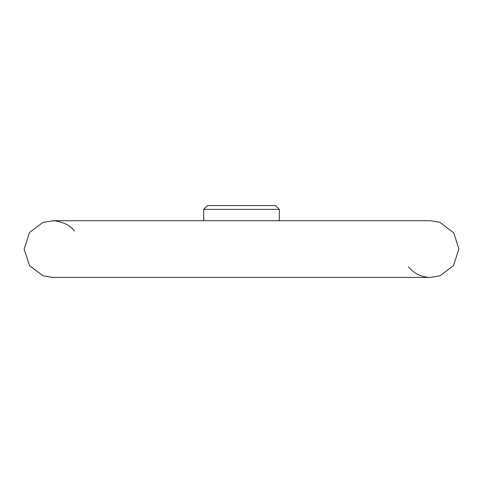<?xml version="1.0" encoding="UTF-8"?>
<svg xmlns="http://www.w3.org/2000/svg" width="483" height="483" viewBox="0 0 483 483"><rect width="100%" height="100%" fill="white"/><g stroke="black" fill="none" stroke-linecap="round" stroke-linejoin="round"><path stroke-width="0.72" d="M203.699 209.368L207.479 205.589L275.521 205.589L279.301 209.368L203.699 209.368L203.699 220.713M279.301 209.368L279.301 220.713M241.5 277.411L141.024 277.411M408.521 266.966C414.088 273.559 421.218 277.037 429.9 277.405L52.472 277.411L43.005 275.775L29.548 265.698L24.15 249.065L29.535 232.432L42.993 222.355L53.993 220.749C63.581 222.035 70.415 225.501 74.479 231.152M52.502 220.713L430.528 220.713L439.922 222.319L453.833 232.957L458.85 249.005L453.507 265.626L440.085 275.739L430.498 277.411"/></g></svg>
